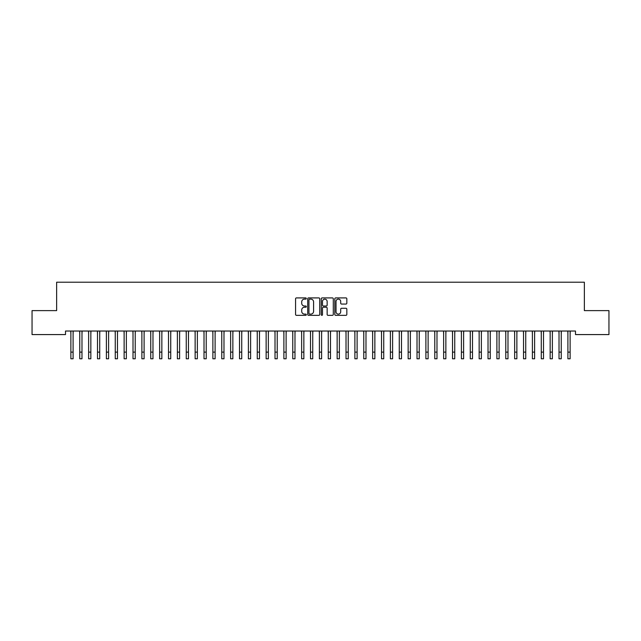 <?xml version="1.0" encoding="UTF-8"?>
<svg xmlns="http://www.w3.org/2000/svg" width="641" height="641" viewBox="0 0 641 641"><rect width="100%" height="100%" fill="white"/><g stroke="black" fill="none" stroke-linecap="round" stroke-linejoin="round"><path stroke-width="0.96" d="M306.302 298.522A0.609 0.609 0 0 0 305.693 297.913L296.43 297.913A0.873 0.873 0 0 0 295.565 298.786L295.565 314.467A0.873 0.873 0 0 0 296.43 315.332L305.693 315.332A0.609 0.609 0 0 0 306.302 314.723A0.609 0.609 0 0 0 305.693 314.114L304.491 314.114A2.788 2.788 0 0 1 301.703 311.326L301.703 310.02A2.788 2.788 0 0 1 304.491 307.231L305.693 307.231A0.609 0.609 0 0 0 306.302 306.622A0.609 0.609 0 0 0 305.693 306.013L304.491 306.013A2.788 2.788 0 0 1 301.703 303.225L301.703 301.919A2.788 2.788 0 0 1 304.491 299.131L305.693 299.131A0.609 0.609 0 0 0 306.302 298.522M345.964 304.05A0.873 0.873 0 0 0 346.829 303.185L346.829 298.786A0.873 0.873 0 0 0 345.964 297.913L335.684 297.913A0.873 0.873 0 0 0 334.81 298.786L334.81 314.467A0.873 0.873 0 0 0 335.684 315.332L345.964 315.332A0.873 0.873 0 0 0 346.829 314.467L346.829 309.146A0.873 0.873 0 0 0 345.964 308.281L341.557 308.281A0.873 0.873 0 0 0 340.692 309.146L340.692 311.782A2.332 2.332 0 0 1 338.36 314.114A2.332 2.332 0 0 1 336.028 311.782L336.028 301.462A2.332 2.332 0 0 1 338.36 299.131A2.332 2.332 0 0 1 340.692 301.462L340.692 303.185A0.873 0.873 0 0 0 341.557 304.05L345.964 304.05M575.49 331.028L65.51 331.028L65.51 334.578L32.05 334.578L32.05 310.621L56.632 310.621L56.632 282.216L584.368 282.216L584.368 310.621L608.95 310.621L608.95 334.578L575.49 334.578L575.49 331.028M319.739 298.786A0.873 0.873 0 0 0 318.865 297.913L308.585 297.913A0.873 0.873 0 0 0 307.712 298.786L307.712 314.467A0.873 0.873 0 0 0 308.585 315.332L318.865 315.332A0.873 0.873 0 0 0 319.739 314.467L319.739 298.786M322.135 297.913L332.415 297.913A0.873 0.873 0 0 1 333.288 298.786L333.288 314.467A0.873 0.873 0 0 1 332.415 315.332L328.016 315.332A0.873 0.873 0 0 1 327.142 314.467L327.142 308.105A0.873 0.873 0 0 0 326.269 307.231L323.352 307.231A0.873 0.873 0 0 0 322.479 308.105L322.479 314.723A0.609 0.609 0 0 1 321.87 315.332A0.609 0.609 0 0 1 321.261 314.723L321.261 298.786A0.873 0.873 0 0 1 322.135 297.913M309.547 299.131A0.609 0.609 0 0 0 308.938 299.74L308.938 313.505A0.609 0.609 0 0 0 309.547 314.114L310.805 314.114A2.788 2.788 0 0 0 313.593 311.326L313.593 301.919A2.788 2.788 0 0 0 310.805 299.131L309.547 299.131M327.142 301.502A2.332 2.332 0 0 0 324.811 299.179A2.332 2.332 0 0 0 322.479 301.502L322.479 305.14A0.873 0.873 0 0 0 323.352 306.013L326.269 306.013A0.873 0.873 0 0 0 327.142 305.14L327.142 301.502M73.098 334.378L73.21 331.028M70.879 334.378L70.766 331.028M70.879 352.125L73.098 352.125L73.098 358.784L70.879 358.784L70.879 331.309M73.098 352.125L73.098 331.309M81.976 334.378L82.088 331.028M79.756 334.378L79.644 331.028M90.846 334.378L90.966 331.028M88.634 334.378L88.514 331.028M79.756 352.125L81.976 352.125L81.976 358.784L79.756 358.784L79.756 331.309M81.976 352.125L81.976 331.309M88.634 352.125L90.846 352.125L90.846 358.784L88.634 358.784L88.634 331.309M90.846 352.125L90.846 331.309M99.724 334.378L99.836 331.028M97.504 334.378L97.392 331.028M108.601 334.378L108.714 331.028M106.382 334.378L106.27 331.028M97.504 352.125L99.724 352.125L99.724 358.784L97.504 358.784L97.504 331.309M99.724 352.125L99.724 331.309M106.382 352.125L108.601 352.125L108.601 358.784L106.382 358.784L106.382 331.309M108.601 352.125L108.601 331.309M117.479 334.378L117.591 331.028M115.26 334.378L115.148 331.028M115.26 352.125L117.479 352.125L117.479 358.784L115.26 358.784L115.26 331.309M117.479 352.125L117.479 331.309M126.349 334.378L126.461 331.028M124.13 334.378L124.017 331.028M124.13 352.125L126.349 352.125L126.349 358.784L124.13 358.784L124.13 331.309M126.349 352.125L126.349 331.309M135.227 334.378L135.339 331.028M133.007 334.378L132.895 331.028M144.105 334.378L144.217 331.028M141.885 334.378L141.773 331.028M152.975 334.378L153.087 331.028M150.755 334.378L150.643 331.028M161.852 334.378L161.965 331.028M159.633 334.378L159.521 331.028M170.73 334.378L170.843 331.028M168.511 334.378L168.399 331.028M179.6 334.378L179.712 331.028M177.381 334.378L177.269 331.028M188.478 334.378L188.59 331.028M186.259 334.378L186.146 331.028M197.356 334.378L197.468 331.028M195.136 334.378L195.024 331.028M206.226 334.378L206.346 331.028M204.014 334.378L203.894 331.028M215.104 334.378L215.216 331.028M212.884 334.378L212.772 331.028M223.981 334.378L224.094 331.028M221.762 334.378L221.65 331.028M232.859 334.378L232.971 331.028M230.64 334.378L230.528 331.028M241.729 334.378L241.841 331.028M239.51 334.378L239.397 331.028M250.607 334.378L250.719 331.028M248.388 334.378L248.275 331.028M259.485 334.378L259.597 331.028M257.265 334.378L257.153 331.028M268.355 334.378L268.467 331.028M266.135 334.378L266.023 331.028M277.233 334.378L277.345 331.028M275.013 334.378L274.901 331.028M286.11 334.378L286.223 331.028M283.891 334.378L283.779 331.028M294.98 334.378L295.092 331.028M292.761 334.378L292.649 331.028M303.858 334.378L303.97 331.028M301.639 334.378L301.526 331.028M312.736 334.378L312.848 331.028M310.516 334.378L310.404 331.028M321.606 334.378L321.726 331.028M319.394 334.378L319.274 331.028M330.484 334.378L330.596 331.028M328.264 334.378L328.152 331.028M339.361 334.378L339.474 331.028M337.142 334.378L337.03 331.028M348.239 334.378L348.351 331.028M346.02 334.378L345.908 331.028M357.109 334.378L357.221 331.028M354.89 334.378L354.777 331.028M365.987 334.378L366.099 331.028M363.767 334.378L363.655 331.028M374.865 334.378L374.977 331.028M372.645 334.378L372.533 331.028M383.735 334.378L383.847 331.028M381.515 334.378L381.403 331.028M392.613 334.378L392.725 331.028M390.393 334.378L390.281 331.028M401.49 334.378L401.603 331.028M399.271 334.378L399.159 331.028M410.36 334.378L410.472 331.028M408.141 334.378L408.029 331.028M419.238 334.378L419.35 331.028M417.019 334.378L416.906 331.028M428.116 334.378L428.228 331.028M425.896 334.378L425.784 331.028M436.986 334.378L437.106 331.028M434.774 334.378L434.654 331.028M445.864 334.378L445.976 331.028M443.644 334.378L443.532 331.028M454.741 334.378L454.854 331.028M452.522 334.378L452.41 331.028M133.007 352.125L135.227 352.125L135.227 358.784L133.007 358.784L133.007 331.309M135.227 352.125L135.227 331.309M141.885 352.125L144.105 352.125L144.105 358.784L141.885 358.784L141.885 331.309M144.105 352.125L144.105 331.309M150.755 352.125L152.975 352.125L152.975 358.784L150.755 358.784L150.755 331.309M152.975 352.125L152.975 331.309M159.633 352.125L161.852 352.125L161.852 358.784L159.633 358.784L159.633 331.309M161.852 352.125L161.852 331.309M168.511 352.125L170.73 352.125L170.73 358.784L168.511 358.784L168.511 331.309M170.73 352.125L170.73 331.309M177.381 352.125L179.6 352.125L179.6 358.784L177.381 358.784L177.381 331.309M179.6 352.125L179.6 331.309M186.259 352.125L188.478 352.125L188.478 358.784L186.259 358.784L186.259 331.309M188.478 352.125L188.478 331.309M195.136 352.125L197.356 352.125L197.356 358.784L195.136 358.784L195.136 331.309M197.356 352.125L197.356 331.309M204.014 352.125L206.226 352.125L206.226 358.784L204.014 358.784L204.014 331.309M206.226 352.125L206.226 331.309M212.884 352.125L215.104 352.125L215.104 358.784L212.884 358.784L212.884 331.309M215.104 352.125L215.104 331.309M221.762 352.125L223.981 352.125L223.981 358.784L221.762 358.784L221.762 331.309M223.981 352.125L223.981 331.309M230.64 352.125L232.859 352.125L232.859 358.784L230.64 358.784L230.64 331.309M232.859 352.125L232.859 331.309M239.51 352.125L241.729 352.125L241.729 358.784L239.51 358.784L239.51 331.309M241.729 352.125L241.729 331.309M248.388 352.125L250.607 352.125L250.607 358.784L248.388 358.784L248.388 331.309M250.607 352.125L250.607 331.309M257.265 352.125L259.485 352.125L259.485 358.784L257.265 358.784L257.265 331.309M259.485 352.125L259.485 331.309M266.135 352.125L268.355 352.125L268.355 358.784L266.135 358.784L266.135 331.309M268.355 352.125L268.355 331.309M275.013 352.125L277.233 352.125L277.233 358.784L275.013 358.784L275.013 331.309M277.233 352.125L277.233 331.309M283.891 352.125L286.11 352.125L286.11 358.784L283.891 358.784L283.891 331.309M286.11 352.125L286.11 331.309M292.761 352.125L294.98 352.125L294.98 358.784L292.761 358.784L292.761 331.309M294.98 352.125L294.98 331.309M301.639 352.125L303.858 352.125L303.858 358.784L301.639 358.784L301.639 331.309M303.858 352.125L303.858 331.309M310.516 352.125L312.736 352.125L312.736 358.784L310.516 358.784L310.516 331.309M312.736 352.125L312.736 331.309M319.394 352.125L321.606 352.125L321.606 358.784L319.394 358.784L319.394 331.309M321.606 352.125L321.606 331.309M328.264 352.125L330.484 352.125L330.484 358.784L328.264 358.784L328.264 331.309M330.484 352.125L330.484 331.309M337.142 352.125L339.361 352.125L339.361 358.784L337.142 358.784L337.142 331.309M339.361 352.125L339.361 331.309M346.02 352.125L348.239 352.125L348.239 358.784L346.02 358.784L346.02 331.309M348.239 352.125L348.239 331.309M354.89 352.125L357.109 352.125L357.109 358.784L354.89 358.784L354.89 331.309M357.109 352.125L357.109 331.309M363.767 352.125L365.987 352.125L365.987 358.784L363.767 358.784L363.767 331.309M365.987 352.125L365.987 331.309M372.645 352.125L374.865 352.125L374.865 358.784L372.645 358.784L372.645 331.309M374.865 352.125L374.865 331.309M381.515 352.125L383.735 352.125L383.735 358.784L381.515 358.784L381.515 331.309M383.735 352.125L383.735 331.309M390.393 352.125L392.613 352.125L392.613 358.784L390.393 358.784L390.393 331.309M392.613 352.125L392.613 331.309M399.271 352.125L401.49 352.125L401.49 358.784L399.271 358.784L399.271 331.309M401.49 352.125L401.49 331.309M408.141 352.125L410.36 352.125L410.36 358.784L408.141 358.784L408.141 331.309M410.36 352.125L410.36 331.309M417.019 352.125L419.238 352.125L419.238 358.784L417.019 358.784L417.019 331.309M419.238 352.125L419.238 331.309M425.896 352.125L428.116 352.125L428.116 358.784L425.896 358.784L425.896 331.309M428.116 352.125L428.116 331.309M434.774 352.125L436.986 352.125L436.986 358.784L434.774 358.784L434.774 331.309M436.986 352.125L436.986 331.309M443.644 352.125L445.864 352.125L445.864 358.784L443.644 358.784L443.644 331.309M445.864 352.125L445.864 331.309M452.522 352.125L454.741 352.125L454.741 358.784L452.522 358.784L452.522 331.309M454.741 352.125L454.741 331.309M463.619 334.378L463.731 331.028M461.4 334.378L461.288 331.028M461.4 352.125L463.619 352.125L463.619 358.784L461.4 358.784L461.4 331.309M463.619 352.125L463.619 331.309M472.489 334.378L472.601 331.028M470.27 334.378L470.157 331.028M470.27 352.125L472.489 352.125L472.489 358.784L470.27 358.784L470.27 331.309M472.489 352.125L472.489 331.309M481.367 334.378L481.479 331.028M479.148 334.378L479.035 331.028M479.148 352.125L481.367 352.125L481.367 358.784L479.148 358.784L479.148 331.309M481.367 352.125L481.367 331.309M490.245 334.378L490.357 331.028M488.025 334.378L487.913 331.028M488.025 352.125L490.245 352.125L490.245 358.784L488.025 358.784L488.025 331.309M490.245 352.125L490.245 331.309M499.115 334.378L499.227 331.028M496.895 334.378L496.783 331.028M496.895 352.125L499.115 352.125L499.115 358.784L496.895 358.784L496.895 331.309M499.115 352.125L499.115 331.309M507.993 334.378L508.105 331.028M505.773 334.378L505.661 331.028M505.773 352.125L507.993 352.125L507.993 358.784L505.773 358.784L505.773 331.309M507.993 352.125L507.993 331.309M516.87 334.378L516.983 331.028M514.651 334.378L514.539 331.028M514.651 352.125L516.87 352.125L516.87 358.784L514.651 358.784L514.651 331.309M516.87 352.125L516.87 331.309M525.74 334.378L525.852 331.028M523.521 334.378L523.409 331.028M523.521 352.125L525.74 352.125L525.74 358.784L523.521 358.784L523.521 331.309M525.74 352.125L525.74 331.309M534.618 334.378L534.73 331.028M532.399 334.378L532.286 331.028M532.399 352.125L534.618 352.125L534.618 358.784L532.399 358.784L532.399 331.309M534.618 352.125L534.618 331.309M543.496 334.378L543.608 331.028M541.276 334.378L541.164 331.028M541.276 352.125L543.496 352.125L543.496 358.784L541.276 358.784L541.276 331.309M543.496 352.125L543.496 331.309M552.366 334.378L552.486 331.028M550.154 334.378L550.034 331.028M550.154 352.125L552.366 352.125L552.366 358.784L550.154 358.784L550.154 331.309M552.366 352.125L552.366 331.309M561.244 334.378L561.356 331.028M559.024 334.378L558.912 331.028M559.024 352.125L561.244 352.125L561.244 358.784L559.024 358.784L559.024 331.309M561.244 352.125L561.244 331.309M570.121 334.378L570.234 331.028M567.902 334.378L567.79 331.028M567.902 352.125L570.121 352.125L570.121 358.784L567.902 358.784L567.902 331.309M570.121 352.125L570.121 331.309"/></g></svg>
